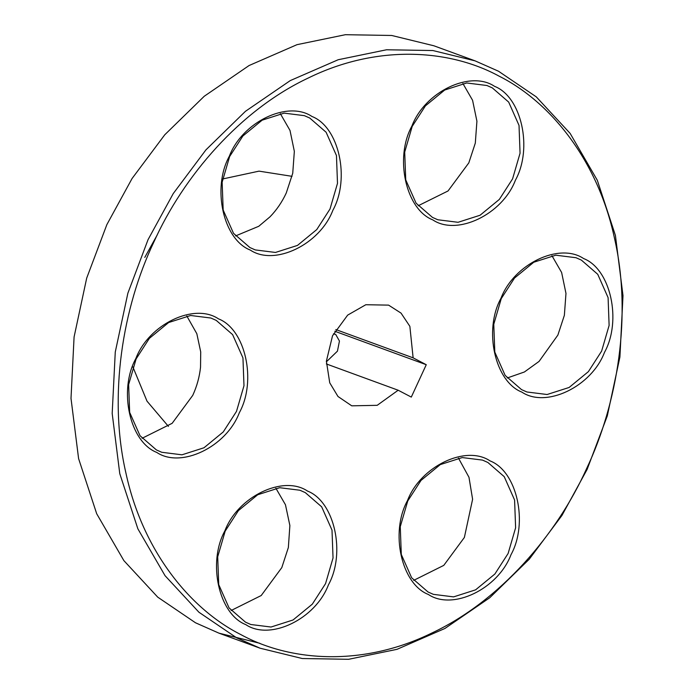 <?xml version="1.0" encoding="UTF-8"?>
<svg xmlns="http://www.w3.org/2000/svg" width="694" height="694" viewBox="0 0 694 694"><rect width="100%" height="100%" fill="white"/><g stroke="black" fill="none" stroke-linecap="round" stroke-linejoin="round"><path stroke-width="1.04" d="M604.483 352.396C591.531 386.645 546.1 408.488 521.871 392.11C494.891 381.7 483.397 330.092 500.981 298.255C513.933 264.006 559.364 242.171 583.585 258.541C610.573 268.951 622.067 320.559 604.483 352.396M501.259 298.611L493.772 324.289L494.805 352.084L505.154 375.402L521.524 389.612L526.885 391.98L547.106 394.513L569.115 387.469L588.391 371.637L601.629 351.103L609.115 325.425L608.091 297.622L597.742 274.303L581.364 260.094L576.011 257.726L555.781 255.192L533.773 262.237L514.497 278.068L501.259 298.611M551.938 255.704L561.628 272.49L565.974 293.415L564.369 315.31L557.872 335.089L539.065 361.409L524.386 371.993L507.193 377.996M515.425 180.18C502.473 214.429 457.042 236.264 432.813 219.894C405.825 209.484 394.339 157.868 411.915 126.039C424.867 91.79 470.306 69.947 494.527 86.325C521.515 96.735 533.001 148.343 515.425 180.18M412.201 126.386L404.706 152.073L405.738 179.867L416.088 203.186L432.457 217.395L437.819 219.764L458.049 222.297L480.057 215.253L499.333 199.421L512.571 178.887L520.058 153.209L519.025 125.406L508.676 102.087L492.306 87.878L486.945 85.509L466.724 82.976L444.715 90.02L425.431 105.852L412.201 126.386M462.881 83.488L472.571 100.274L476.917 121.19L475.312 143.094L468.814 162.873L448.029 190.971L418.135 205.78M239.352 412.696C226.391 446.945 180.96 468.788 156.74 452.41C129.752 442 118.266 390.392 135.842 358.555C148.794 324.306 194.225 302.471 218.454 318.841C245.433 329.251 256.927 380.859 239.352 412.696M136.128 358.911L128.633 384.589L129.665 412.383L140.015 435.702L156.384 449.912L161.745 452.28L181.967 454.813L203.984 447.769L223.26 431.937L236.489 411.403L243.984 385.725L242.952 357.922L232.603 334.603L216.233 320.394L210.872 318.026L190.65 315.492L168.633 322.537L149.357 338.368L136.128 358.911M186.807 316.004L196.827 333.701L200.713 351.919L200.531 367.195C199.499 376.946 196.896 386.341 192.741 395.389L172.155 423.314L142.062 438.296M328.409 584.912C315.458 619.161 270.027 641.004 245.797 624.626C218.818 614.216 207.324 562.608 224.908 530.78C237.86 496.522 283.291 474.687 307.511 491.066C334.499 501.467 345.994 553.083 328.409 584.912M225.186 531.127L217.699 556.805L218.723 584.6L229.072 607.918L245.45 622.128L250.803 624.505L271.033 627.029L293.042 619.985L312.317 604.153L325.555 583.619L333.042 557.941L332.01 530.138L321.66 506.82L305.291 492.619L299.929 490.242L279.708 487.709L257.7 494.753L238.424 510.593L225.186 531.127M275.865 488.22L285.46 504.755L289.875 525.531L288.357 547.54L281.799 567.614L261.213 595.53L231.119 610.512M510.975 554.758C498.023 589.015 452.592 610.85 428.372 594.472C401.384 584.07 389.889 532.454 407.473 500.626C420.425 466.377 465.856 444.533 490.085 460.911C517.065 471.321 528.559 522.929 510.975 554.758M407.751 500.973L400.264 526.659L401.297 554.454L411.646 577.772L428.016 591.982L433.377 594.35L453.598 596.883L475.607 589.839L494.891 574.007L508.121 553.474L515.616 527.787L514.584 499.992L504.234 476.674L487.856 462.464L482.504 460.096L462.273 457.563L440.265 464.607L420.989 480.439L407.751 500.973M458.439 458.075L468.979 477.281L472.605 499.272L464.373 537.46L443.778 565.376L413.685 580.366M332.851 210.325C319.899 244.574 274.468 266.418 250.248 250.04C223.26 239.63 211.765 188.022 229.35 156.193C242.301 121.944 287.732 100.101 311.962 116.479C338.941 126.881 350.435 178.497 332.851 210.325M229.627 156.54L222.141 182.218L223.173 210.022L233.522 233.34L249.892 247.541L255.253 249.918L275.475 252.451L297.492 245.407L316.768 229.567L329.997 209.033L337.492 183.355L336.46 155.56L326.111 132.242L309.741 118.032L304.38 115.664L284.15 113.131L262.141 120.175L242.865 136.007L229.627 156.54M280.315 113.634L289.997 130.42L294.343 151.344L292.738 173.248L286.249 193.027C282.05 202.058 276.646 209.987 270.018 216.814L258.758 226.287L235.561 235.925M292.053 176.328L259.027 171.14L222.635 178.974M157.252 234.91L144.786 257.413M475.052 60.846L498.5 71.222L536.262 96.848L570.121 133.378L597.3 180.24L615.404 235.396L622.995 295.618L619.916 357.02L607.302 415.897L587.141 469.37L561.923 515.495L529.244 559.208L489.738 597.751L444.906 628.478L396.994 649.332L348.605 659.3L302.298 658.528L260.129 648.222L236.68 637.847L198.918 612.221L165.051 575.69L137.872 528.828L119.776 473.672L112.185 413.451L115.265 352.049L127.878 293.172L148.03 239.699L173.248 193.574L205.936 149.861L245.442 111.318L290.274 80.591L338.186 59.736L386.567 49.768L432.874 50.541L475.052 60.846L433.871 45.778L391.702 35.472L345.395 34.7L297.006 44.668L249.094 65.522L204.262 96.249L164.756 134.792L132.077 178.505L106.859 224.63L86.698 278.103L74.085 336.98L71.005 398.382L78.596 458.604L96.7 513.76L123.879 560.622L157.738 597.152L195.5 622.778L218.948 633.154L259.816 643.286M586.586 468.667C617.539 403.544 632.26 315.145 614.442 238.042C597.803 160.366 550.368 101.853 499.203 76.21C448.871 48.771 376.348 44.546 308.379 77.962C240.107 110.034 183.311 176.432 153.747 242.284C122.786 307.407 108.064 395.806 125.892 472.909C142.522 550.585 189.956 609.098 241.122 634.741C291.454 662.18 363.986 666.414 431.946 632.989C500.218 600.917 557.022 534.519 586.586 468.667M333.467 333.831L335.74 334.482L339.453 341.04L337.449 351.147L326.362 361.834M335.818 329.555L413.13 357.844L409.859 326.327L401.045 313.115L388.588 305.126L365.825 304.727L347.659 315.119L332.521 335.792L326.388 361.166L329.737 382.819L337.987 396.491L351.745 405.825L377.189 405.322L398.165 390.228L326.345 363.942M334.829 331.255L426.263 364.714L411.299 397.089L398.165 390.228M426.263 364.714L413.13 357.844M132.884 366.909L147.007 401.158L168.416 426.376M218.948 633.154L260.129 648.222"/></g></svg>
